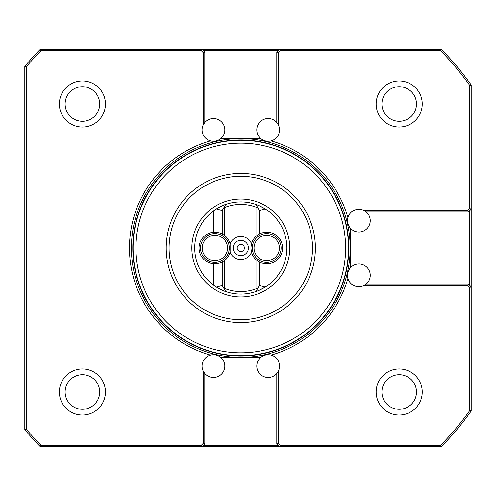 <?xml version="1.0" encoding="UTF-8"?>
<svg xmlns="http://www.w3.org/2000/svg" width="496" height="496" viewBox="0 0 496 496"><rect width="100%" height="100%" fill="white"/><g stroke="black" fill="none" stroke-linecap="round" stroke-linejoin="round"><path stroke-width="0.74" d="M203.36 52.756L204.798 52.161L204.798 122.518A11.377 11.377 0 0 1 224.818 129.921A11.377 11.377 0 0 1 220.838 138.558C217.756 141.038 214.297 141.819 210.447 140.895A11.377 11.377 0 0 1 203.36 124.645L203.36 52.756L201.326 50.722L40.976 50.722L40.374 49.278L441.223 49.278A282.243 282.243 0 0 1 471.2 84.983L471.2 286.88L468.317 283.997L366.277 283.997L364.151 285.442A11.377 11.377 0 0 1 347.907 278.349C346.983 274.505 347.764 271.039 350.238 267.958A11.377 11.377 0 0 1 370.258 275.361A11.377 11.377 0 0 1 366.277 283.997M469.762 285.442L469.762 210.558M366.277 212.003A11.377 11.377 0 0 1 362.824 231.31A11.377 11.377 0 0 1 350.238 228.042C347.764 224.961 346.983 221.495 347.907 217.651A11.377 11.377 0 0 1 364.151 210.558L366.277 212.003L468.317 212.003L471.2 209.12L469.762 208.525L469.762 85.442A280.798 280.798 0 0 0 440.622 50.722L280.277 50.722L278.237 52.756L278.237 124.645A11.377 11.377 0 0 1 271.151 140.895C267.307 141.819 263.841 141.038 260.76 138.558A11.377 11.377 0 0 1 260.115 121.873A11.377 11.377 0 0 1 276.799 122.518L276.799 52.161L279.682 49.278L280.277 50.722M203.36 445.278L278.237 445.278M276.799 373.482A11.377 11.377 0 0 1 260.115 374.127A11.377 11.377 0 0 1 260.76 357.442C263.841 354.962 267.307 354.181 271.151 355.105A11.377 11.377 0 0 1 278.237 371.355L276.799 373.482L276.799 443.839L279.682 446.722L201.922 446.722L204.798 443.839L204.798 373.482L203.36 371.355A11.377 11.377 0 0 1 210.447 355.105C214.297 354.181 217.756 354.962 220.838 357.442A11.377 11.377 0 0 1 217.384 376.749A11.377 11.377 0 0 1 204.798 373.482M278.237 50.722L203.36 50.722M278.237 371.355L278.237 443.244L280.277 445.278L279.682 446.722L441.223 446.722A282.243 282.243 0 0 0 471.2 411.017L469.762 410.558L469.762 287.475L471.2 286.88L471.2 411.017M350.238 267.958L350.238 228.042M220.838 357.442L260.76 357.442M201.326 445.278L201.922 446.722L40.374 446.722L40.976 445.278L201.326 445.278L203.36 443.244L203.36 371.355M204.798 52.161L201.922 49.278L201.326 50.722M260.76 138.558L220.838 138.558M441.223 446.722L440.622 445.278A280.798 280.798 0 0 0 469.762 410.558M280.277 445.278L440.622 445.278M278.237 443.244L276.799 443.839M271.151 140.895A111.321 111.321 0 0 1 347.907 217.651M347.907 278.349A111.321 111.321 0 0 1 271.151 355.105M210.447 355.105A111.321 111.321 0 0 1 210.447 140.895M203.36 443.244L204.798 443.839M40.374 446.722A282.243 282.243 0 0 1 24.8 429.666L26.238 429.145A280.798 280.798 0 0 0 40.976 445.278M24.8 429.666L24.8 66.334L26.238 66.855L26.238 429.145M40.374 49.278A282.243 282.243 0 0 0 24.8 66.334M40.976 50.722A280.798 280.798 0 0 0 26.238 66.855M203.36 124.645L204.798 122.518M276.799 122.518L278.237 124.645M278.237 52.756L276.799 52.161M440.622 50.722L441.223 49.278M471.2 84.983L469.762 85.442M364.151 210.558L467.722 210.558L468.317 212.003M467.722 210.558L469.762 208.525M469.762 287.475L467.722 285.442L468.317 283.997M467.722 285.442L364.151 285.442M240.802 140.002A107.998 107.998 0 0 1 348.8 248A107.998 107.998 0 0 1 240.802 355.998M59.359 392.001A23.039 23.039 0 0 0 93.918 411.953A23.039 23.039 0 0 0 93.918 372.05A23.039 23.039 0 0 0 59.359 392.001M65.119 392.001A17.279 17.279 0 0 0 91.041 406.968A17.279 17.279 0 0 0 91.041 377.034A17.279 17.279 0 0 0 65.119 392.001M59.359 103.999A23.039 23.039 0 0 0 93.918 123.95A23.039 23.039 0 0 0 93.918 84.047A23.039 23.039 0 0 0 59.359 103.999M65.119 103.999A17.279 17.279 0 0 0 91.041 118.966A17.279 17.279 0 0 0 91.041 89.032A17.279 17.279 0 0 0 65.119 103.999M376.16 103.999A23.039 23.039 0 0 0 410.719 123.95A23.039 23.039 0 0 0 410.719 84.047A23.039 23.039 0 0 0 376.16 103.999M381.92 103.999A17.279 17.279 0 0 0 407.842 118.966A17.279 17.279 0 0 0 407.842 89.032A17.279 17.279 0 0 0 381.92 103.999M376.16 392.001A23.039 23.039 0 0 0 410.719 411.953A23.039 23.039 0 0 0 410.719 372.05A23.039 23.039 0 0 0 376.16 392.001M381.92 392.001A17.279 17.279 0 0 0 407.842 406.968A17.279 17.279 0 0 0 407.842 377.034A17.279 17.279 0 0 0 381.92 392.001M348.8 248A107.998 107.998 0 0 1 186.8 341.533A107.998 107.998 0 0 1 186.8 154.467A107.998 107.998 0 0 1 348.8 248M348.514 248A107.713 107.713 0 0 1 186.942 341.279A107.713 107.713 0 0 1 186.942 154.721A107.713 107.713 0 0 1 348.514 248M345.631 248A104.83 104.83 0 0 1 188.387 338.787A104.83 104.83 0 0 1 188.387 157.213A104.83 104.83 0 0 1 345.631 248M204.699 237.82A14.403 14.403 0 0 1 228.792 244.274A14.403 14.403 0 0 1 211.153 261.907A14.403 14.403 0 0 1 204.699 237.82M205.921 239.041A12.673 12.673 0 0 1 227.118 244.72A12.673 12.673 0 0 1 211.6 260.239A12.673 12.673 0 0 1 205.921 239.041M256.537 237.82A14.403 14.403 0 0 1 280.631 244.274A14.403 14.403 0 0 1 262.992 261.907A14.403 14.403 0 0 1 256.537 237.82M257.759 239.041A12.673 12.673 0 0 1 278.963 244.72A12.673 12.673 0 0 1 263.438 260.239A12.673 12.673 0 0 1 257.759 239.041M240.802 322.592A74.592 74.592 0 0 1 176.204 210.707A74.592 74.592 0 0 1 305.4 210.707A74.592 74.592 0 0 1 240.802 322.592M219.703 263.085A15.841 15.841 0 0 0 222.227 262.037L224.719 260.412A15.841 15.841 0 0 0 230.119 252.321L230.119 243.679A15.841 15.841 0 0 0 224.719 235.588L222.227 233.963A15.841 15.841 0 0 0 219.703 232.915M224.719 235.588L224.719 207.489L224.167 207.117L222.227 210.478L222.227 233.963C221.731 233.157 218.848 232.568 213.584 232.215A15.841 15.841 0 0 0 199.039 248A15.841 15.841 0 0 0 213.584 263.785C218.848 263.432 221.724 262.843 222.227 262.037L222.227 285.522L216.392 287.085L213.584 285.181L213.584 263.785M222.227 210.478L216.392 208.915L213.584 210.819A46.078 46.078 0 0 0 219.399 288.808M224.719 260.412L224.719 288.511L224.167 288.883L222.227 285.522M261.894 232.915A15.841 15.841 0 0 0 259.377 233.963C259.873 233.157 262.75 232.568 268.014 232.215A15.841 15.841 0 0 1 282.559 248A15.841 15.841 0 0 1 268.014 263.785C262.75 263.432 259.873 262.843 259.377 262.037L256.885 260.412L256.885 288.511L257.436 288.883L259.377 285.522L259.377 262.037A15.841 15.841 0 0 0 261.894 263.085M256.885 260.412A15.841 15.841 0 0 1 251.478 252.321L250.883 248L251.478 243.679A15.841 15.841 0 0 1 256.885 235.588L259.377 233.963L259.377 210.478L257.436 207.117L256.885 207.489L256.885 235.588M213.584 232.215L213.584 210.819A46.078 46.078 0 0 1 255.905 204.464C257.263 204.743 260.363 206.224 265.211 208.915L268.014 210.819A46.078 46.078 0 0 1 222.307 290.21M265.211 208.915L259.377 210.478M230.119 243.679A11.52 11.52 0 0 1 251.478 243.679M224.719 207.489A43.586 43.586 0 0 1 256.885 207.489M247.876 245.142A7.632 7.632 0 0 1 240.802 255.632A7.632 7.632 0 0 1 238.867 240.616A7.632 7.632 0 0 1 247.876 245.142M251.478 252.321A11.52 11.52 0 0 1 230.119 252.321M256.885 288.511A43.586 43.586 0 0 1 224.719 288.511M259.377 285.522L265.211 287.085L268.014 285.181L268.014 263.785M220.745 289.484A46.078 46.078 0 0 1 219.716 288.976M255.905 204.464L257.436 207.117L255.905 204.464A46.078 46.078 0 0 1 259.29 205.79M260.853 206.516A46.078 46.078 0 0 1 261.882 207.024M262.198 207.192A46.078 46.078 0 0 1 268.014 210.819L268.014 232.215M225.692 291.536L224.167 288.883L225.692 291.536C224.335 291.257 221.235 289.776 216.392 287.085M216.392 208.915C221.222 206.231 224.322 204.749 225.692 204.464L224.167 207.117L225.692 204.464M265.211 287.085C260.381 289.769 257.275 291.251 255.905 291.536L257.436 288.883L255.905 291.536M240.802 251.602A3.602 3.602 0 0 1 237.683 246.202A3.602 3.602 0 0 1 243.92 246.202A3.602 3.602 0 0 1 240.802 251.602M240.802 296.961A48.961 48.961 0 0 0 289.757 248A48.961 48.961 0 0 0 240.802 199.039A48.961 48.961 0 0 0 191.84 248A48.961 48.961 0 0 0 240.802 296.961M350.195 248A109.393 109.393 0 0 1 133.257 268.026A109.393 109.393 0 0 1 210.974 142.755A109.393 109.393 0 0 1 350.195 248M240.802 319.709A71.709 71.709 0 0 1 178.696 212.145A71.709 71.709 0 0 1 302.907 212.145A71.709 71.709 0 0 1 240.802 319.709"/></g></svg>
